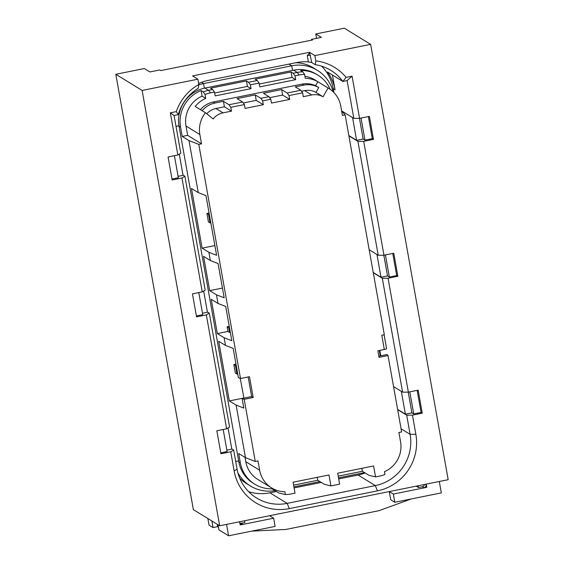 <?xml version="1.0" encoding="UTF-8"?>
<svg xmlns="http://www.w3.org/2000/svg" width="564" height="564" viewBox="0 0 564 564"><rect width="100%" height="100%" fill="white"/><g stroke="black" fill="none" stroke-linecap="round" stroke-linejoin="round"><path stroke-width="0.85" d="M244.586 520.762L244.896 522.518L241.089 523.286L242.703 524.28L240.243 524.943A3.934 3.842 -58.5 0 1 240.179 524.894L239.622 521.763M418.143 485.759L418.453 487.515L422.26 486.746L423.881 487.74L426.751 487.324L393.348 494.064L389.294 491.575L269.599 515.722L273.646 518.203L240.243 524.943M418.453 487.515L416.225 486.14M115.817 74.286L142.128 90.444L219.671 525.782L193.36 509.63L115.817 74.286L144.377 68.526L149.946 71.945L159.739 69.971L160.754 70.592L312.548 39.974L311.532 39.353L311.673 40.15M316.545 38.345L315.762 33.96L321.325 37.379L311.532 39.353M177.864 154.994L170.349 112.828L176.313 111.63A48.328 47.235 -58.5 0 1 198.838 84.501L198.26 88.266A43.83 42.843 121.5 0 0 178.323 114.619L174.079 115.472L180.811 153.26L177.864 154.994L168.072 156.968L172.168 179.972L181.96 177.991L184.907 176.257L205.197 290.157L202.25 291.898L192.451 293.872L196.554 316.869L206.346 314.895L209.293 313.154L229.583 427.054L226.636 428.795L216.837 430.769L220.94 453.773L230.732 451.792L233.679 450.058L237.091 469.22A43.83 42.843 121.5 0 0 256.599 498.012A43.83 42.843 121.5 0 0 287.139 503.377L375.279 485.597A43.83 42.843 121.5 0 0 410.106 434.329L406.693 415.16L397.655 409.612M183.011 175.087L184.907 176.257M207.397 311.991L209.293 313.154M231.783 448.888L233.679 450.058M393.559 386.608L402.597 392.163L382.307 278.263L373.269 272.708M369.173 249.711L378.211 255.259L357.921 141.36L348.883 135.811M341.622 110.868L353.825 118.362L347.1 80.574L352.07 76.182L359.578 118.341L353.825 118.362M315.762 33.96L344.329 28.2L370.64 44.352L314.867 55.603L315.812 60.905A48.328 47.235 -58.5 0 1 346.113 77.381L342.856 81.435L327.508 72.009A43.83 42.843 121.5 0 1 335.065 89.775L332.443 75.04M321.656 66.171A43.83 42.843 -58.5 0 1 333.197 88.626L333.888 92.531M379.826 350.406L380.785 355.778M357.921 141.36L363.681 141.345L373.474 139.371L369.378 116.367L359.578 118.341M219.671 525.782L448.183 479.696L370.64 44.352M382.307 278.263L388.067 278.242L397.86 276.268L393.764 253.271L383.964 255.245L378.211 255.259M397.86 276.268L396.696 275.556L389.35 277.037L387.524 275.916L380.996 277.234L373.22 272.461M406.693 415.16L412.446 415.146L422.246 413.172L418.143 390.168L408.35 392.142L402.597 392.163M422.246 413.172L421.082 412.453L413.736 413.934L411.91 412.82L405.382 414.131L397.606 409.358M373.474 139.371L372.31 138.652L364.964 140.133L363.138 139.019L356.61 140.337L348.834 135.557M202.476 313.239L207.439 312.237L203.667 291.059M198.796 292.589L202.73 314.677L196.385 315.953M178.09 176.342L183.053 175.341L179.281 154.162M174.41 155.692L178.344 177.773L171.999 179.056M368.377 116.572L372.31 138.652M417.149 390.373L421.082 412.453M248.632 491.674A43.83 42.843 121.5 0 0 269.923 492.802L276.388 491.498M412.446 415.146L415.865 434.308A48.328 47.235 -58.5 0 1 377.464 490.842L375.279 485.597L358.062 475.029L338.703 478.935M321.297 482.439L294.091 487.93M358.062 475.029A43.83 42.843 121.5 0 0 365.134 472.963M377.464 490.842L289.325 508.615A48.328 47.235 -58.5 0 1 234.145 470.961L230.732 451.792M226.636 428.795L206.346 314.895M202.25 291.898L181.96 177.991M198.669 83.521A43.83 42.843 -58.5 0 1 208.264 80.384L296.403 62.611A43.83 42.843 -58.5 0 1 308.395 61.906L307.274 55.596L309.601 52.826L309.509 52.311L192.528 75.9L197.893 79.193L198.838 84.501M197.893 79.193L142.128 90.444M346.113 77.381L352.07 76.182M363.681 141.345L383.964 255.245M388.067 278.242L408.35 392.142M226.862 450.142L231.825 449.141L228.053 427.956M223.182 429.493L227.116 451.574L220.771 452.857M392.763 253.469L396.696 275.556M174.079 115.472L170.349 112.828M352.563 117.587L356.61 140.337M361.031 118.052L364.964 140.133M359.458 118.348L363.138 139.019M401.328 391.381L405.382 414.131M408.23 392.142L411.91 412.82M409.802 391.853L413.736 413.934M376.942 254.484L380.996 277.234M385.416 254.956L389.35 277.037M383.844 255.245L387.524 275.916M389.294 491.575L390.76 499.789L394.807 502.277L393.348 494.064M273.646 518.203L275.112 526.416L228.596 535.8L218.931 529.864L218.021 524.767M411.29 498.95L378.895 510.695L285.856 529.455L251.664 531.147M439.293 481.487L441.323 492.894L394.807 502.277M217.253 524.294L217.669 526.656L218.444 527.129M217.669 526.656L213.044 527.587L209.047 525.133L207.876 518.542M211.874 520.995L213.044 527.587M426.236 484.123L426.793 487.261L425.742 484.222M422.26 486.746A2.813 2.749 121.5 0 0 424.488 484.476M226.566 524.393L228.596 535.8M240.031 523.293A2.813 2.749 121.5 0 0 241.089 523.286M314.867 55.603L309.509 52.311M176.313 111.63L178.323 114.619M309.601 52.826L311.779 62.555L315.241 64.677L315.812 60.905M347.1 80.574L342.856 81.435A43.83 42.843 121.5 0 0 330.906 70.401A43.83 42.843 121.5 0 0 315.241 64.677M311.779 62.555L308.395 61.906M333.112 91.756A36.808 35.976 121.5 0 0 317.328 70.31L313.429 67.913A36.808 35.976 121.5 0 0 295.903 62.71M317.328 70.31A36.808 35.976 121.5 0 0 291.68 65.805L288.93 64.12M380.27 355.884L379.311 350.505M338.513 477.849L364.154 472.674A36.808 35.976 121.5 0 0 364.527 472.597M198.782 84.882A36.808 35.976 -58.5 0 1 203.541 83.585L291.68 65.805L292.568 70.401M239.7 478.145A36.808 35.976 121.5 0 0 246.468 483.552L250.367 485.949A36.808 35.976 121.5 0 0 274.992 490.645M293.893 486.845L319.922 481.593M237.902 472.865A36.808 35.976 121.5 0 0 250.367 485.949M243.288 102.993L256.225 100.385L255.252 94.907L237.028 98.58L242.59 101.999L244.402 104.573L230.803 107.315L228.991 104.742L223.422 101.323L214.99 103.029A22.475 21.968 -58.5 0 0 202.138 110.699M244.402 104.573L245.086 108.408L263.31 104.735L262.627 100.9L260.822 98.326L268.979 96.677L263.416 93.257L281.64 89.584L282.613 95.062L269.677 97.671M260.822 98.326L255.252 94.907M268.979 96.677L270.791 99.25L271.474 103.085L289.699 99.412L289.015 95.577L287.203 93.004L281.64 89.584M287.203 93.004L300.809 90.261L295.24 86.842L303.672 85.143A22.475 21.968 -58.5 0 1 318.759 87.547L315.96 92.418A16.857 16.476 -58.5 0 0 304.652 90.614L301.507 91.248M200.474 109.677A22.475 21.968 -58.5 0 1 213.319 101.999L302.008 84.114A22.475 21.968 -58.5 0 1 317.088 86.518L318.759 87.547M228.991 104.742L242.59 101.999M206.748 113.78A16.857 16.476 -58.5 0 1 215.97 108.499L224.401 106.8L223.422 101.323M237.726 373.897L236.972 374.052L235.463 365.564L236.21 365.409M210.802 222.759L210.048 222.914L208.539 214.426L209.286 214.271M186 126.033L199.86 134.549L201.517 143.855L187.657 135.346L186 126.033A26.973 26.367 -58.5 0 1 202.095 96.155L205.733 98.397A26.973 26.367 -58.5 0 0 195.222 106.455L205.444 112.73L213.143 118.933A16.857 16.476 -58.5 0 1 223.048 112.849L231.487 111.15L224.401 106.8M231.487 111.15L230.803 107.315M263.31 104.735L256.225 100.385M270.791 99.25L262.627 100.9M289.699 99.412L282.613 95.062M300.809 90.261L302.621 92.834L289.015 95.577M315.96 92.418L323.045 96.768A16.857 16.476 -58.5 0 0 311.737 94.963L303.298 96.67L302.621 92.834M242.104 398.501L244.205 399.312L255.273 461.465L245.474 457.665L236.112 405.093L243.81 408.082L242.104 398.501L251.664 396.57L248.174 376.956M251.664 396.57L253.18 397.5L244.205 399.312M201.517 143.855L198.803 144.405L240.497 378.507L249.478 376.696L253.18 397.5M384.091 334.79L386.566 348.665A2.813 0.402 169.9 0 1 386.58 348.693A2.813 0.402 169.9 0 1 384.324 349.497L377.88 350.794L379.05 357.372L388.025 355.56L387.087 354.509L378.832 356.173M317.088 86.518L315.621 85.622L317.856 81.717L328.079 87.998A26.973 26.367 -58.5 0 1 328.777 88.407A26.973 26.367 -58.5 0 1 340.776 106.124L342.433 115.437L345.154 114.887L341.629 110.932M323.045 96.768L328.079 87.998M259.257 84.029L292.032 77.416L295.677 79.658L259.771 86.898L259.087 83.063L250.381 84.819L251.065 88.654L215.152 95.894L214.475 92.066L210.393 92.884A30.907 30.209 121.5 0 0 205.042 94.484L205.733 98.397M250.381 84.819L248.569 82.245L246.447 80.941L247.42 86.419L251.065 88.654M247.42 86.419L214.644 93.025M228.73 327.776L229.562 332.429L227.941 331.435L227.109 326.782L228.73 327.776L229.477 327.628M227.109 326.782L229.252 326.352M230.309 332.281L229.562 332.429M235.463 365.564L233.841 364.57L235.985 364.132M236.972 374.052L235.35 373.058L233.841 364.57M240.25 378.409L243.923 398.135M199.86 134.549A26.973 26.367 -58.5 0 1 205.444 112.73M208.539 214.426L206.917 213.432L209.061 212.995M210.048 222.914L208.433 221.92L206.917 213.432M240.497 378.507L238.396 377.69L233.179 348.39L225.473 345.408L218.698 341.241L229.329 400.934L243.747 398.022M227.941 331.435L217.33 333.578L224.112 337.737L231.811 340.726L225.706 306.449L218.007 303.46L216.463 294.81L224.169 297.792L218.064 263.515L210.358 260.526L208.892 252.312L202.116 248.153L214.863 245.58M208.892 252.312L216.597 255.302L205.966 195.609L198.26 192.627L191.485 188.461L202.116 248.153M245.023 457.39L245.791 461.712L259.659 470.228L257.995 460.915L255.273 461.465M259.659 470.228A26.973 26.367 121.5 0 0 271.658 487.945A26.973 26.367 121.5 0 0 284.912 491.766L285.405 494.557A29.779 29.109 121.5 0 0 290.939 493.979L295.021 493.162L293.068 482.206L328.981 474.966L330.927 485.914L339.634 484.159L337.681 473.21L373.594 465.97L375.546 476.918L379.621 476.094A29.779 29.109 121.5 0 0 384.972 474.479L384.472 471.68A26.973 26.367 121.5 0 0 400.567 441.802L398.91 432.496L401.631 431.946L388.025 355.56M245.791 461.712A26.973 26.367 121.5 0 0 257.79 479.435L271.658 487.945M345.154 114.887L384.317 334.748L381.786 335.263L384.324 349.497M330.187 89.345A32.592 31.859 121.5 0 0 317.849 75.104A32.592 31.859 121.5 0 0 300.661 70.5L302.79 71.804L304.602 74.406L305.3 78.311A26.973 26.367 -58.5 0 1 317.856 81.717M328.777 88.407L314.909 79.898A26.973 26.367 121.5 0 0 304.948 76.323M304.602 74.406A30.907 30.209 121.5 0 0 299.075 74.998L294.993 75.823L295.677 79.658M248.569 82.245L257.276 80.49L255.147 79.186L291.059 71.945L292.032 77.416M294.993 75.823L293.181 73.249L297.263 72.425A32.592 31.859 -58.5 0 1 302.79 71.804M291.059 71.945L293.181 73.249M257.276 80.49L259.087 83.063M246.447 80.941L210.534 88.181L212.663 89.486L214.475 92.066M205.042 94.484L203.223 91.883A32.592 31.859 -58.5 0 1 208.581 90.31L212.663 89.486M202.095 96.155L201.101 90.578L203.223 91.883M222.435 288.077L209.681 290.643L203.576 256.366L210.358 260.526M209.681 290.643L216.463 294.81M217.33 333.578L211.225 299.301L218.007 303.46M236.112 405.093L229.329 400.934M240.349 462.811A32.592 31.859 121.5 0 0 254.85 484.222L253.335 483.292A32.592 31.859 -58.5 0 1 238.833 461.881L240.349 462.811L238.692 453.505L245.474 457.665M187.657 135.346L182.214 136.439L180.558 127.133A32.592 31.859 -58.5 0 1 201.101 90.578M182.214 136.439L188.996 140.605L198.803 144.405M198.26 192.627L188.996 140.605M225.473 345.408L224.112 337.737M254.85 484.222A32.592 31.859 121.5 0 0 272.038 488.826L278.82 492.992L285.405 494.557M271.911 488.1L272.038 488.826M293.59 485.139L317.758 480.267L317.236 477.334M317.758 480.267L324.335 484.307L330.927 485.914M361.848 468.339L362.37 471.271L338.21 476.143M362.37 471.271L368.948 475.304L375.546 476.918M238.833 461.881L179.042 126.202A32.592 31.859 121.5 0 1 204.936 88.076L293.618 70.19L297.263 72.425L299.075 74.998M317.849 75.104L316.333 74.173A32.592 31.859 121.5 0 0 293.618 70.19M335.065 89.775L333.197 88.626M415.865 434.308L410.106 434.329L401.067 428.774M289.325 508.615L287.139 503.377L269.923 492.802M234.145 470.961L237.091 469.22M307.274 55.596A2.813 0.402 169.9 0 1 310.503 55.357M239.841 523.018A2.813 2.749 121.5 0 0 242.703 524.28M423.881 487.74A2.813 2.749 121.5 0 0 426.116 484.455M204.429 88.181L203.541 83.585L201.503 82.33M235.71 461.444L238.657 460.887M176.01 126.315L178.964 125.758M302.008 84.114L303.672 85.143M213.319 101.999L214.99 103.029M223.048 112.849L215.97 108.499M311.737 94.963L304.652 90.614M210.393 92.884L208.581 90.31L204.936 88.076M179.042 126.202L180.558 127.133M240.75 523.935L239.573 522.356M384.105 334.79L386.58 348.693"/></g></svg>
